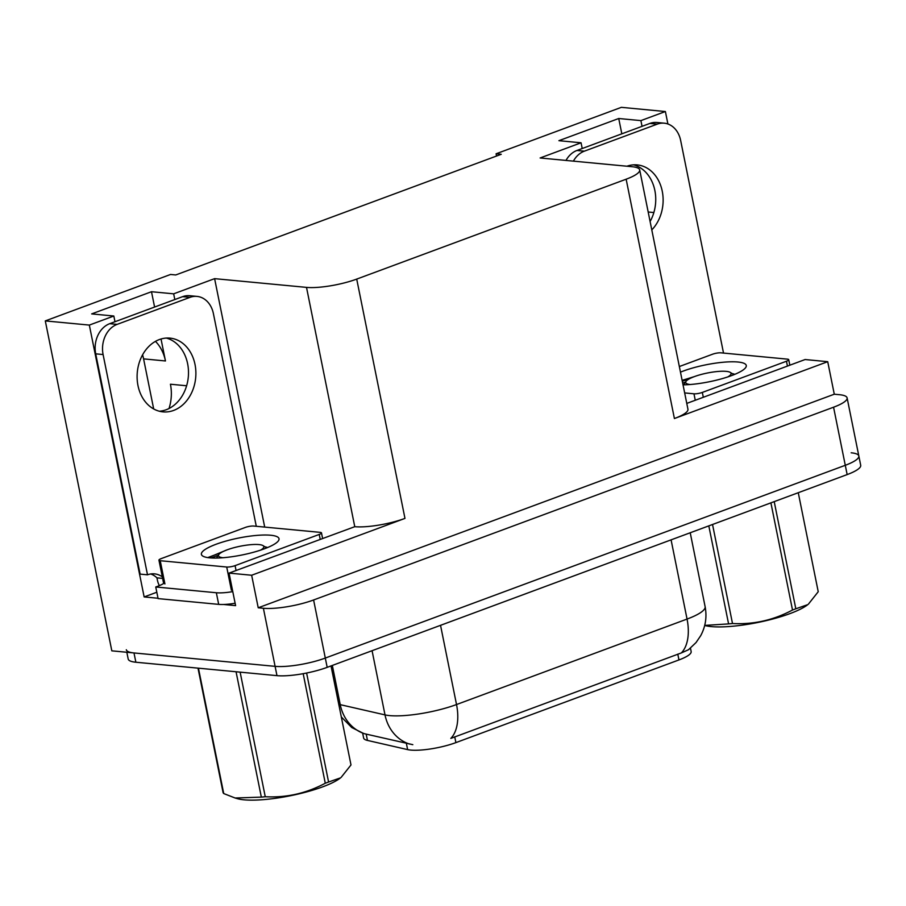 <?xml version="1.0" encoding="UTF-8"?>
<svg xmlns="http://www.w3.org/2000/svg" width="906" height="906" viewBox="0 0 906 906"><rect width="100%" height="100%" fill="white"/><g stroke="black" fill="none" stroke-linecap="round" stroke-linejoin="round"><path stroke-width="1.36" d="M186.613 385.763L170.43 384.223A38.856 30.759 -84.6 0 1 169.026 408.504M690.463 648.175L691.153 651.55A32.786 7.157 168.6 0 1 678.956 659.93L455.899 742.614A32.786 7.157 168.6 0 1 410.712 750.077A32.786 7.157 168.6 0 1 407.632 749.613L367.451 740.417A32.786 7.157 168.6 0 1 363.634 738.016L362.66 733.181M142.582 354.858A38.856 30.759 -84.6 0 1 143.59 358.878L153.68 408.957M155.47 341.369A38.856 30.759 -84.6 0 1 165.458 360.962L161.03 339.003M642.048 126.33L640.904 120.611L665.389 111.529L621.357 107.338L496.092 153.782L501.256 154.28L175.741 274.96L170.566 274.461L45.3 320.905L111.823 650.836L275.096 666.352L133.986 652.943A36.433 7.95 168.6 0 1 126.319 649.749M847.11 397.904A36.433 7.95 168.6 0 1 833.565 407.213L313.601 599.976A36.433 7.95 168.6 0 1 263.386 608.266L258.221 607.779L834.279 394.212L839.443 394.699A36.433 7.95 168.6 0 1 847.11 397.904L858.831 455.99A36.433 7.95 168.6 0 1 845.275 465.299L325.311 658.062A36.433 7.95 168.6 0 1 275.096 666.352A36.433 7.95 168.6 0 0 325.311 658.062L845.275 465.299A36.433 7.95 168.6 0 0 858.831 455.99A36.433 7.95 168.6 0 0 851.164 452.796M158.029 598.254L144.145 596.929L156.817 592.241M174.813 299.546L173.658 293.827L214.609 278.652L306.511 287.383L354.767 526.692L229.048 573.102L235.605 605.627L223.567 604.483M306.511 287.383A36.433 7.95 -11.4 0 0 356.715 279.093L626.148 179.207L674.404 418.527L827.722 361.687L805.106 359.535L686.782 403.408M674.404 418.527A36.433 7.95 -11.4 0 0 687.948 409.218L639.693 169.898A36.433 7.95 -11.4 0 0 632.026 166.704L540.123 157.972L581.063 142.786L582.218 148.505M354.767 526.692A36.433 7.95 -11.4 0 0 404.971 518.402L251.653 575.242L258.221 607.779M229.048 573.102L251.653 575.242M45.3 320.905L89.332 325.084L144.145 596.929M665.389 111.529L667.903 123.997M827.722 361.687L834.279 394.212M496.092 153.782L496.545 156.025M626.148 179.207A36.433 7.95 -11.4 0 0 639.693 169.898M214.609 278.652L264.699 527.088M89.332 325.084L113.828 316.013L114.983 321.732M621.822 133.828L618.73 118.505L558.9 140.679L581.063 142.786M618.73 118.505L640.904 120.611M154.586 307.043L151.495 291.721L91.665 313.906L113.828 316.013M151.495 291.721L173.658 293.827M628.379 166.353L628.266 165.787M338.753 704.256A48.573 10.6 -11.4 0 0 340.237 704.653L385.005 714.891A48.573 10.6 -11.4 0 0 389.569 715.593A48.573 10.6 -11.4 0 0 456.522 704.54A42.503 24.258 69.7 0 1 450.814 738.401L681.346 652.932L688.458 649.761L696.035 642.569L700.734 635.627C705.593 626.51 707.054 616.85 705.117 606.669L690.225 532.762M332.332 665.446L340.237 704.653A42.503 37.339 102.9 0 0 364.472 733.724L412.819 744.675M858.831 455.99L860.7 465.276A36.433 7.95 168.6 0 1 847.155 474.585L327.179 667.348A36.433 7.95 168.6 0 1 276.976 675.65L135.866 662.229A36.433 7.95 168.6 0 1 128.199 659.036L126.829 652.263M159.354 339.557A37.033 29.32 95.4 0 0 137.157 378.957A37.033 29.32 95.4 0 0 162.989 411.868A37.033 29.32 95.4 0 0 173.635 410.429A37.033 29.32 95.4 0 0 195.832 371.03A37.033 29.32 95.4 0 0 170 338.119A37.033 29.32 95.4 0 0 159.354 339.557M166.274 338.063A37.033 29.32 -84.6 0 1 188.505 372.66A37.033 29.32 -84.6 0 1 166.251 409.727A37.033 29.32 -84.6 0 1 159.32 411.222M190.022 297.349L182.638 296.647L109.717 323.68A24.292 19.219 -84.6 0 0 95.708 353.838L140.113 574.11L147.508 574.812L103.091 354.54A24.292 19.219 -84.6 0 1 117.101 324.382L190.022 297.349A24.292 19.219 -84.6 0 1 197.01 296.398A24.292 19.219 -84.6 0 1 213.408 313.646L256.285 526.295M147.508 574.812A24.292 19.219 -84.6 0 1 154.484 573.86A24.292 19.219 -84.6 0 1 162.31 576.862M182.638 296.647A24.292 19.219 -84.6 0 1 189.614 295.696L197.01 296.398M159.343 585.638A12.14 6.931 69.7 0 1 157.418 580.18L156.953 577.858A24.292 19.219 95.4 0 0 150.747 573.974M164.677 582.796A24.292 5.3 168.6 0 1 155.753 586.986L158.097 598.606L218.686 604.37A24.292 5.3 -11.4 0 0 235.13 603.237M232.785 591.618A24.292 5.3 168.6 0 1 216.341 592.75L155.753 586.986M156.953 577.858L162.627 578.39M651.799 229.909A37.033 29.32 95.4 0 0 662.06 190.305A37.033 29.32 95.4 0 0 637.235 164.903A37.033 29.32 95.4 0 0 626.929 166.217M573.385 161.132A24.292 19.219 -84.6 0 1 584.347 151.166L657.269 124.133A24.292 19.219 -84.6 0 1 664.245 123.182A24.292 19.219 -84.6 0 1 680.644 140.43L723.52 353.08M633.52 164.847A37.033 29.32 -84.6 0 1 650.1 221.506M565.99 160.43A24.292 19.219 -84.6 0 1 576.963 150.464L649.874 123.431A24.292 19.219 -84.6 0 1 656.861 122.48L664.245 123.182M209.728 557.836A39.592 8.641 168.6 0 1 202.763 556.058A39.592 8.641 168.6 0 1 222.65 542.048A39.592 8.641 168.6 0 1 270.701 535.242A39.592 8.641 168.6 0 1 278.425 540.803A39.592 8.641 168.6 0 1 249.592 553.283A39.592 8.641 168.6 0 1 209.728 557.836M227.021 549.874L208.154 557.654M266.874 547.258L265.288 546.873M320.203 532.366A6.07 1.325 168.6 0 1 321.483 532.898A6.07 1.325 168.6 0 1 319.218 534.449L235.084 565.638A6.07 1.325 168.6 0 1 226.715 567.02L160.226 560.712A6.07 1.325 168.6 0 1 158.946 560.168A6.07 1.325 168.6 0 1 161.2 558.617L245.345 527.428A6.07 1.325 168.6 0 1 253.714 526.046L320.203 532.366M163.658 583.487A6.07 1.325 168.6 0 1 163.635 583.407L158.946 560.168M221.268 552.513L208.391 557.349M218.289 555.31L211.087 557.949M680.474 372.151A39.592 8.641 168.6 0 1 737.937 362.015A39.592 8.641 168.6 0 1 745.672 367.587A39.592 8.641 168.6 0 1 683.033 384.846M694.256 376.647L682.127 380.35M734.109 374.042L732.535 373.657M679.341 366.534L712.58 354.212A6.07 1.325 168.6 0 1 720.95 352.83L787.45 359.15A6.07 1.325 168.6 0 1 788.718 359.682A6.07 1.325 168.6 0 1 786.465 361.234L702.331 392.423A6.07 1.325 168.6 0 1 693.962 393.804L684.664 392.921M688.515 379.297L682.297 381.166M685.525 382.083L682.66 383.012M306.613 673.033L328.584 782.014L340.543 777.858A57.078 12.446 168.6 0 1 322.729 786.827A57.078 12.446 168.6 0 1 237.372 798.662L235.084 798.005L261.336 797.121L236.058 671.754M341.166 777.348L350.996 764.947L331.03 665.933M328.584 782.014A65.572 14.303 168.6 0 1 326.953 782.625A65.572 14.303 168.6 0 1 325.277 783.237L303.182 673.69M222.876 557.734A23.137 5.051 168.6 0 1 218.822 554.54A23.137 5.051 168.6 0 1 227.078 549.851A23.137 5.051 168.6 0 1 263.034 545.616A23.137 5.051 168.6 0 1 260.532 550.146M216.489 558.051L218.822 554.54M198.448 668.186L223.725 793.554A65.572 14.303 168.6 0 1 223.114 792.727L197.995 668.141M240.135 672.139L265.254 796.725A65.572 14.303 168.6 0 1 261.336 797.121M265.254 796.725C286.307 797.88 306.319 793.373 325.277 783.237M223.725 793.554L235.084 797.993M774.211 501.63L795.819 608.787L807.778 604.63A57.078 12.446 168.6 0 1 789.964 613.611A57.078 12.446 168.6 0 1 704.698 625.457M808.412 604.132L818.231 591.72L798.265 492.705M795.819 608.787A65.572 14.303 168.6 0 1 794.188 609.41A65.572 14.303 168.6 0 1 792.512 610.021L770.904 502.853M690.123 384.518A23.137 5.051 168.6 0 1 686.068 381.313A23.137 5.051 168.6 0 1 694.324 376.624A23.137 5.051 168.6 0 1 730.27 372.4A23.137 5.051 168.6 0 1 727.778 376.93M683.736 384.835L686.068 381.313M712.535 524.495L732.501 623.509A65.572 14.303 168.6 0 1 728.583 623.906L708.809 525.876M732.501 623.509C753.554 624.653 773.565 620.157 792.512 610.021M704.709 625.4L728.583 623.906M648.186 212.004L653.86 212.548M407.632 749.613L406.352 743.282M165.458 360.962L143.59 358.878M263.386 608.266L276.976 675.65M313.601 599.976L327.179 667.348M833.565 407.213L847.155 474.585M356.715 279.093L404.971 518.402M678.956 659.93L677.79 654.132M455.899 742.614L454.733 736.827M367.451 740.417L366.171 734.087M409.455 744.041A42.503 37.339 102.9 0 1 385.005 714.891L372.072 650.712M681.346 652.932A42.503 24.258 -110.3 0 0 687.054 619.07A48.573 10.6 -11.4 0 0 705.117 606.669M440.543 625.333L456.522 704.54L687.054 619.07L671.086 539.863M135.866 662.229L133.986 652.943M216.341 592.75L218.686 604.37M109.717 323.68L117.101 324.382M95.708 353.838L103.091 354.54M576.963 150.464L584.347 151.166M657.269 124.133L649.874 123.431M319.218 534.449L320.203 539.308M160.226 560.712L164.915 583.94M226.715 567.02L231.404 590.259M235.084 565.638L236.058 570.497M786.465 361.234L787.439 366.081M693.962 393.804L695.264 400.259M702.331 392.423L703.305 397.281M363.804 733.566L351.732 727.518L341.313 716.94M321.483 532.898L322.593 538.413M788.718 359.682L789.839 365.197M263.034 545.616L266.67 547.915M730.27 372.4L733.917 374.688"/></g></svg>
